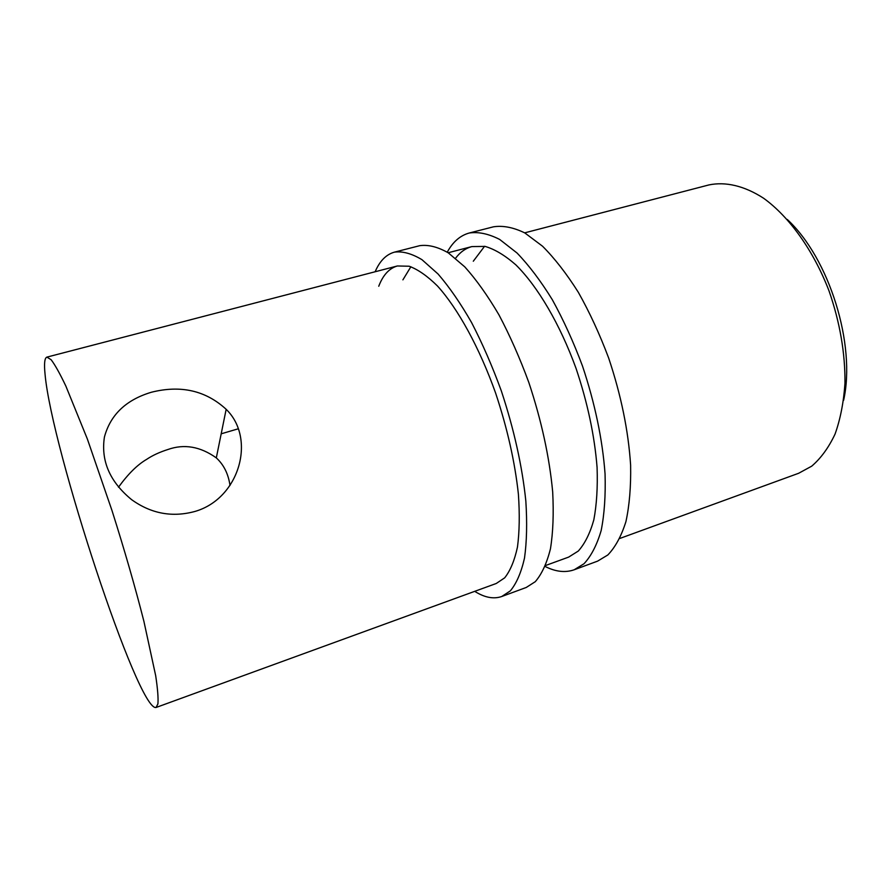 <?xml version="1.0" encoding="UTF-8"?>
<svg xmlns="http://www.w3.org/2000/svg" width="891" height="891" viewBox="0 0 891 891"><rect width="100%" height="100%" fill="white"/><g stroke="black" fill="none" stroke-linecap="round" stroke-linejoin="round"><path stroke-width="1.34" d="M447.26 252.175C452.84 241.895 460.179 235.502 469.267 233.008C478.467 231.638 488.613 233.798 499.706 239.467L517.036 253.011C528.987 265.384 540.737 280.943 552.297 299.677C563.48 319.958 573.548 342.088 582.502 366.056C594.976 403.489 602.505 439.441 605.056 473.889C605.702 495.385 604.399 514.263 601.169 530.524C596.925 544.958 591.201 556.029 584.006 563.747L574.172 569.783C565.273 572.88 555.605 571.788 545.169 566.487M469.267 233.008L493.469 226.815C503.003 225.356 513.45 227.394 524.821 232.93L542.552 246.228C554.714 258.423 566.654 273.793 578.337 292.315C589.63 312.373 599.732 334.281 608.664 358.048C621.083 395.159 628.4 430.854 630.616 465.135C631.017 486.542 629.458 505.364 625.928 521.614C621.372 536.059 615.347 547.174 607.829 554.97L597.616 561.13L574.172 569.783M473.299 261.219L484.57 246.295M455.557 258.256C460.079 252.198 465.536 248.299 471.896 246.584L485.094 246.406C494.795 249.246 505.052 255.416 515.889 264.894C537.752 286.49 559.994 324.179 576.054 368.429C587.57 402.71 594.575 435.71 597.081 467.452C597.772 487.288 596.68 504.774 593.818 519.887C590.02 533.353 584.841 543.744 578.281 551.061L568.636 557.109L545.582 565.507M375.144 271.744C379.744 260.985 386.171 254.458 394.457 252.142C402.632 251.062 411.809 253.579 421.966 259.682L438.049 273.994C449.264 286.947 460.435 303.129 471.562 322.531C482.421 343.492 492.344 366.29 501.332 390.926C514.029 429.351 522.193 466.049 525.835 501.032C527.227 522.794 526.793 541.828 524.498 558.111C521.235 572.501 516.513 583.427 510.331 590.878L501.733 596.513C493.603 599.309 484.593 597.583 474.703 591.334M394.457 252.142L419.761 245.671C428.293 244.49 437.804 246.885 448.284 252.844L464.801 266.888C476.273 279.64 487.644 295.612 498.915 314.79C509.886 335.517 519.865 358.093 528.842 382.506C541.472 420.585 549.413 457.027 552.676 491.832C553.812 513.517 553.077 532.495 550.46 548.767C546.851 563.179 541.795 574.149 535.268 581.7L526.236 587.47L501.733 596.513M402.899 279.852L410.874 266.743M378.753 286.234C383.019 275.052 389.211 268.302 397.353 265.975L409.158 266.231C417.946 269.438 427.39 276.032 437.481 286C457.963 308.631 479.436 347.635 495.619 393.087C507.324 428.259 514.909 461.95 518.395 494.171C519.776 514.274 519.475 531.894 517.471 547.041C514.564 560.472 510.309 570.741 504.696 577.825L496.265 583.482L156.036 707.487C138.105 711.575 51.756 448.797 45.085 374.543C43.971 363.784 44.572 357.982 46.889 357.124L51.121 359.708C54.986 364.787 59.897 373.563 65.845 386.048L87.385 439.063L112.032 510.666C124.551 550.137 135.176 587.035 143.908 621.35L155.691 675.723C157.662 688.776 158.409 698.176 157.907 703.935L156.036 707.487M118.492 487.21C128.026 474.034 137.381 464.768 146.57 459.411C152.394 455.479 159.478 452.183 167.82 449.532C184.17 443.707 200.33 446.491 216.313 457.885C223.808 464.779 228.363 473.967 230.001 485.45M195.084 511.412C239.579 498.492 256.341 438.561 226.158 409.303C205.732 390.548 180.817 384.856 151.403 392.24C126.11 399.803 110.451 414.727 104.425 437.013C100.761 460.881 109.827 481.764 131.634 499.673C151.192 513.717 172.342 517.638 195.084 511.412M524.688 232.852L708.835 184.949C725.408 181.452 744.275 185.74 763.565 198.214C789.237 216.713 813.438 250.382 829.031 290.889C839.935 322.353 845.247 353.148 844.969 383.275C843.677 402.231 840.38 419.171 835.056 434.084C828.719 447.549 820.945 458.241 811.723 466.16L798.648 473.277L619.88 538.431M787.265 219.453C829.265 258.279 856.128 344.516 843.61 400.326M221.191 433.817L238.242 428.805M226.158 409.303L216.313 457.885M46.889 357.124L397.353 265.975M448.162 252.754L471.896 246.584"/></g></svg>
